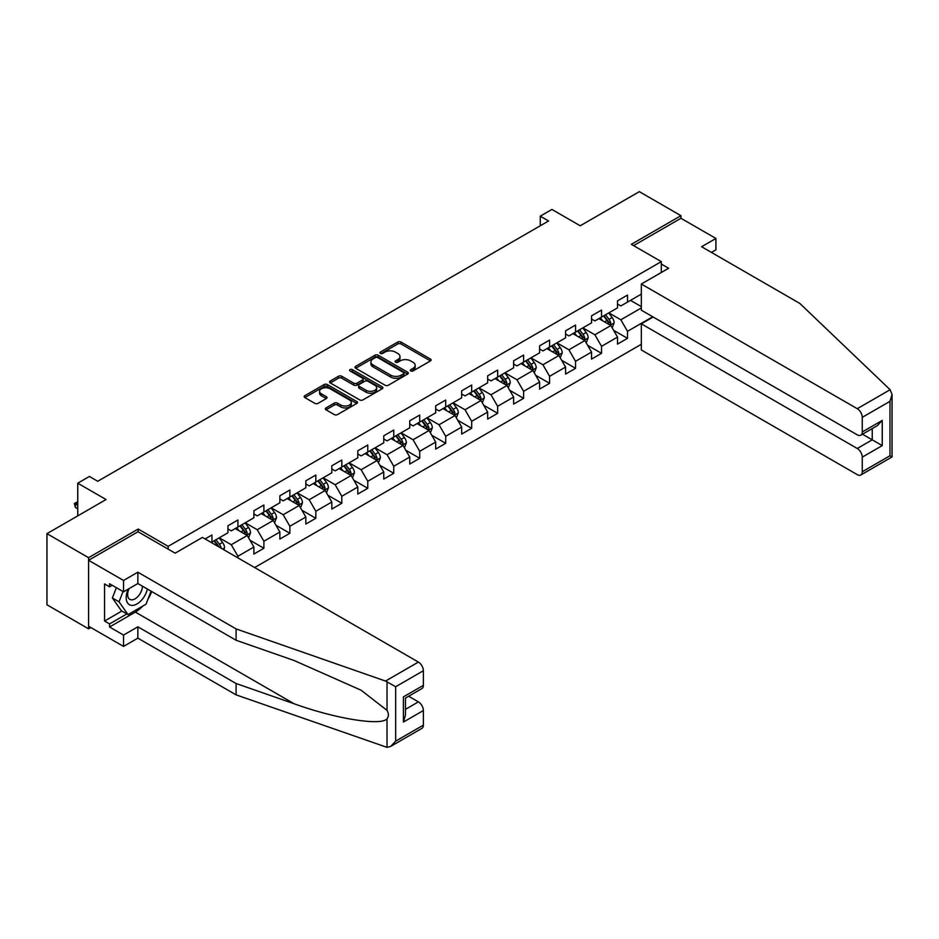 <?xml version="1.0" encoding="UTF-8"?>
<svg xmlns="http://www.w3.org/2000/svg" width="939" height="939" viewBox="0 0 939 939"><rect width="100%" height="100%" fill="white"/><g stroke="black" fill="none" stroke-linecap="round" stroke-linejoin="round"><path stroke-width="1.41" d="M410.777 370.952A1.62 0.939 0 0 0 413.066 370.952L430.438 360.928A2.312 1.338 0 0 0 431.107 359.977A2.312 1.338 0 0 0 430.438 359.038L401.012 342.054A2.312 1.338 0 0 0 397.749 342.054L380.389 352.078A1.62 0.939 0 0 0 379.908 352.735A1.62 0.939 0 0 0 380.389 353.404A1.62 0.939 0 0 0 382.678 353.404L384.92 352.102A7.395 4.272 0 0 1 395.378 352.102L397.831 353.522A7.395 4.272 0 0 1 399.991 356.538A7.395 4.272 0 0 1 397.831 359.555L395.577 360.858A1.62 0.939 0 0 0 395.108 361.515A1.62 0.939 0 0 0 395.577 362.172A1.62 0.939 0 0 0 397.866 362.172L400.12 360.881A7.395 4.272 0 0 1 410.578 360.881L413.031 362.29A7.395 4.272 0 0 1 415.191 365.318A7.395 4.272 0 0 1 413.031 368.334L410.777 369.626A1.62 0.939 0 0 0 410.308 370.295A1.62 0.939 0 0 0 410.777 370.952L410.777 369.626M326.009 407.913A2.312 1.338 0 0 0 325.328 408.852A2.312 1.338 0 0 0 326.009 409.803L334.261 414.569A2.312 1.338 0 0 0 337.524 414.569L356.808 403.43A2.312 1.338 0 0 0 357.489 402.491A2.312 1.338 0 0 0 356.808 401.54L327.394 384.556A2.312 1.338 0 0 0 324.131 384.556L304.846 395.695A2.312 1.338 0 0 0 304.166 396.634A2.312 1.338 0 0 0 304.846 397.584L314.811 403.336A2.312 1.338 0 0 0 318.075 403.336L326.338 398.57A2.312 1.338 0 0 0 327.007 397.631A2.312 1.338 0 0 0 326.338 396.681L321.384 393.828A6.186 3.568 0 0 1 319.577 391.305A6.186 3.568 0 0 1 323.392 388.007A6.186 3.568 0 0 1 330.129 388.781L349.496 399.967A6.186 3.568 0 0 1 351.303 402.491A6.186 3.568 0 0 1 347.489 405.789A6.186 3.568 0 0 1 340.751 405.014L337.524 403.148A2.312 1.338 0 0 0 334.261 403.148L326.009 407.913L326.009 409.803L334.261 405.073L334.261 403.148M711.422 252.403L715.917 249.809L715.917 238.459L680.951 218.282L680.951 215.688L639.33 191.65L580.22 225.771L551.921 209.432L540.265 216.17L548.587 220.97L97.726 481.273L89.405 476.46L77.749 483.198L77.749 515.875M138.186 531.838L138.186 529.044L88.571 557.684L46.95 533.657L106.06 499.536L77.749 483.198M138.186 529.044L168.151 546.345L661.302 261.629L661.302 272.498M680.951 215.688L631.337 244.328L661.302 261.629M385.084 385.225A2.312 1.338 0 0 0 388.347 385.225L407.632 374.086A2.312 1.338 0 0 0 408.312 373.147A2.312 1.338 0 0 0 407.632 372.196L378.217 355.212A2.312 1.338 0 0 0 374.954 355.212L355.67 366.351A2.312 1.338 0 0 0 354.989 367.29A2.312 1.338 0 0 0 355.67 368.241L385.084 385.225M350.67 371.304A1.62 0.939 0 0 1 352.313 371.527L352.313 369.602L382.22 386.868A2.312 1.338 0 0 1 382.901 387.819A2.312 1.338 0 0 1 382.22 388.758L362.935 399.897A2.312 1.338 0 0 1 359.672 399.897L330.258 382.912L330.258 381.023A2.312 1.338 0 0 0 329.577 381.962A2.312 1.338 0 0 0 330.258 382.912M330.258 381.023L338.51 376.257A2.312 1.338 0 0 1 341.773 376.257L353.71 383.147A2.312 1.338 0 0 0 356.973 383.147L362.454 379.99A2.312 1.338 0 0 0 363.123 379.039A2.312 1.338 0 0 0 362.454 378.1L350.024 370.928A1.62 0.939 0 0 1 349.554 370.271A1.62 0.939 0 0 1 350.552 369.403A1.62 0.939 0 0 1 352.313 369.602M88.571 557.684L88.571 628.825L46.95 604.786L46.95 533.657M168.151 549.139L168.151 546.345M254.645 567.543L641.325 344.296M641.325 294.118L627.51 302.1L627.51 295.081L617.522 300.844L617.522 307.863L601.535 317.089L601.535 310.081L591.547 315.844L591.547 322.863L575.56 332.089L575.56 325.07L565.571 330.833L565.571 337.852L549.585 347.09L549.585 340.071L539.596 345.834L539.596 352.853L523.622 362.078L523.622 355.059L513.621 360.834L513.621 367.842L497.647 377.079L497.647 370.06L487.658 375.823L487.658 382.842L471.671 392.068L471.671 385.049L461.683 390.824L461.683 397.843L445.696 407.068L445.696 400.049L435.708 405.812L435.708 412.831L419.721 422.057L419.721 415.038L409.733 420.813L409.733 427.832L393.758 437.058L393.758 430.039L383.758 435.802L383.758 442.821L367.783 452.046L367.783 445.027L357.794 450.802L357.794 457.821L341.808 467.047L341.808 460.028L331.819 465.791L331.819 472.81L315.833 482.036L315.833 475.028L305.844 480.791L305.844 487.811L289.858 497.036L289.858 490.017L279.869 495.792L279.869 502.799L263.894 512.037L263.894 505.018L253.894 510.781L253.894 517.8L237.919 527.025L237.919 520.006L227.931 525.781L227.931 532.789L211.944 542.026L211.944 535.007L205.113 538.951M652.734 316.76L627.51 331.314L627.51 338.333L617.522 344.108L617.522 337.089L601.535 346.315L601.535 353.334L591.547 359.097L591.547 352.078L575.56 361.315L575.56 368.323L565.571 374.098L565.571 367.079L549.585 376.304L549.585 383.323L539.596 389.086L539.596 382.067L523.622 391.305L523.622 398.324L513.621 404.087L513.621 397.068L497.647 406.294L497.647 413.313L487.658 419.076L487.658 412.068L471.671 421.294L471.671 428.313L461.683 434.076L461.683 427.057L445.696 436.283L445.696 443.302L435.708 449.077L435.708 442.058L419.721 451.283L419.721 458.302L409.733 464.066L409.733 457.047L393.758 466.272L393.758 473.291L383.758 479.066L383.758 472.047L367.783 481.273L367.783 488.292L357.794 494.055L357.794 487.036L341.808 496.262L341.808 503.281L331.819 509.055L331.819 502.036L315.833 511.262L315.833 518.281L305.844 524.044L305.844 517.025L289.858 526.263L289.858 533.27L279.869 539.045L279.869 532.026L263.894 541.251L263.894 548.27L253.894 554.033L253.894 547.026L237.919 556.252L237.919 557.883M211.944 542.026L211.193 542.449M235.255 528.563L247.239 535.488L231.252 544.714L219.268 537.789M227.931 528.95L231.252 530.875L237.919 527.025M231.252 544.714L237.919 556.252M247.239 535.488L253.894 547.026M261.23 513.574L273.214 520.488L257.227 529.713L245.243 522.8M253.894 513.95L257.227 515.875L263.894 512.037M257.227 529.713L263.894 541.251M273.214 520.488L279.869 532.026M287.193 498.574L299.189 505.499L283.202 514.725L271.218 507.799M279.869 498.961L283.202 500.886L289.858 497.036M283.202 514.725L289.858 526.263M299.189 505.499L305.844 517.025M313.168 483.573L325.152 490.498L309.177 499.724L297.182 492.811M305.844 483.961L309.177 485.886L315.833 482.036M309.177 499.724L315.833 511.262M325.152 490.498L331.819 502.036M339.143 468.584L351.127 475.51L335.153 484.735L323.157 477.81M331.819 468.972L335.153 470.885L341.808 467.047M335.153 484.735L341.808 496.262M351.127 475.51L357.794 487.036M365.118 453.584L377.102 460.509L361.116 469.735L349.132 462.821M357.794 453.971L361.116 455.896L367.783 452.046M361.116 469.735L367.783 481.273M377.102 460.509L383.758 472.047M391.094 438.595L403.077 445.509L387.091 454.746L375.107 447.821M383.758 438.983L387.091 440.896L393.758 437.058M387.091 454.746L393.758 466.272M403.077 445.509L409.733 457.047M417.057 423.595L429.053 430.52L413.066 439.745L401.082 432.82M409.733 423.982L413.066 425.907L419.721 422.057M413.066 439.745L419.721 451.283M429.053 430.52L435.708 442.058M443.032 408.606L455.016 415.519L439.041 424.757L427.045 417.832M435.708 408.981L439.041 410.906L445.696 407.068M439.041 424.757L445.696 436.283M455.016 415.519L461.683 427.057M469.007 393.605L480.991 400.53L465.016 409.756L453.021 402.831M461.683 393.993L465.016 395.918L471.671 392.068M465.016 409.756L471.671 421.294M480.991 400.53L487.658 412.068M494.982 378.617L506.966 385.53L490.98 394.756L478.996 387.842M487.658 378.992L490.98 380.917L497.647 377.079M490.98 394.756L497.647 406.294M506.966 385.53L513.621 397.068M520.957 363.616L532.941 370.541L516.955 379.767L504.971 372.842M513.621 364.003L516.955 365.928L523.622 362.078M516.955 379.767L523.622 391.305M532.941 370.541L539.596 382.067M546.921 348.627L558.916 355.541L542.93 364.766L530.946 357.853M539.596 349.003L542.93 350.928L549.585 347.09M542.93 364.766L549.585 376.304M558.916 355.541L565.571 367.079M572.896 333.627L584.88 340.552L568.905 349.778L556.909 342.852M565.571 334.014L568.905 335.939L575.56 332.089M568.905 349.778L575.56 361.315M584.88 340.552L591.547 352.078M598.871 318.626L610.855 325.551L594.88 334.777L582.884 327.864M591.547 319.014L594.88 320.938L601.535 317.089M594.88 334.777L601.535 346.315M610.855 325.551L617.522 337.089M641.325 307.957L620.843 319.788L608.859 312.863M630.503 300.363L641.325 306.619M617.522 304.025L620.843 305.938L627.51 302.1M620.843 319.788L627.51 331.314M88.571 628.825L90.825 627.522M540.265 216.17L540.265 225.771M613.601 330.317L627.51 338.333M587.638 345.306L601.535 353.334M561.663 360.306L575.56 368.323M535.688 375.295L549.585 383.323M509.713 390.295L523.622 398.324M483.738 405.284L497.647 413.313M457.774 420.285L471.671 428.313M431.799 435.273L445.696 443.302M405.824 450.274L419.721 458.302M379.849 465.263L393.758 473.291M353.874 480.263L367.783 488.292M327.911 495.264L341.808 503.281M301.935 510.253L315.833 518.281M275.96 525.253L289.858 533.27M249.985 540.242L263.894 548.27M411.423 371.175L413.031 370.259A7.395 4.272 0 0 0 415.191 367.231L415.191 365.318M399.991 356.538L399.991 358.463A7.395 4.272 0 0 1 397.831 361.48L396.235 362.407M430.438 359.038L430.438 360.928L401.012 343.979A2.312 1.338 0 0 0 397.749 343.979L381.034 353.627M407.608 374.109L378.217 357.137A2.312 1.338 0 0 0 374.954 357.137L355.693 368.252M403.547 373.804A1.62 0.939 0 0 0 404.028 373.147A1.62 0.939 0 0 0 403.547 372.478L377.724 357.571A1.62 0.939 0 0 0 375.436 357.571L373.076 358.944A7.395 4.272 0 0 0 370.905 361.961A7.395 4.272 0 0 0 373.076 364.978L390.718 375.177A7.395 4.272 0 0 0 401.176 375.177L403.547 373.804L403.547 375.729A1.62 0.939 0 0 0 404.028 375.072L404.028 373.147M370.905 361.961L370.905 363.886A7.395 4.272 0 0 0 373.076 366.903L373.076 364.978M403.547 375.729L401.176 377.091A7.395 4.272 0 0 1 390.718 377.091L373.076 366.903M330.282 382.924L338.51 378.182L338.51 376.257M363.123 379.039L363.123 380.964A2.312 1.338 0 0 1 362.454 381.903L356.973 385.072A2.312 1.338 0 0 1 353.71 385.072L341.773 378.182A2.312 1.338 0 0 0 338.51 378.182M352.313 371.527L382.196 388.781M366.081 390.295A6.186 3.568 0 0 0 372.818 391.07A6.186 3.568 0 0 0 376.645 387.772A6.186 3.568 0 0 0 374.825 385.248L368.006 381.304A2.312 1.338 0 0 0 364.731 381.304L359.261 384.462A2.312 1.338 0 0 0 358.581 385.413A2.312 1.338 0 0 0 359.261 386.352L366.081 390.295L366.081 392.22A6.186 3.568 0 0 0 372.818 392.983A6.186 3.568 0 0 0 376.645 389.685L376.645 387.772M358.581 385.413L358.581 387.338A2.312 1.338 0 0 0 359.261 388.277L359.261 386.352M366.081 392.22L359.261 388.277M351.303 402.491L351.303 404.404A6.186 3.568 0 0 1 347.489 407.702A6.186 3.568 0 0 1 340.751 406.939L337.524 405.073A2.312 1.338 0 0 0 334.261 405.073M319.577 391.305L319.577 393.23A6.186 3.568 0 0 0 321.384 395.753L321.384 393.828M326.303 398.594L321.384 395.753M356.785 403.453L327.394 386.481A2.312 1.338 0 0 0 324.131 386.481L304.87 397.596M612.169 327.828L614.153 322.84A6.244 3.603 -120 0 0 612.158 317.523L608.73 312.945M602.732 320.868L600.397 317.746M609.892 325L610.784 323.11A6.244 3.603 -120 0 0 609 319.354L605.561 314.765M604 315.668L607.815 320.762A3.181 1.831 60 0 1 608.39 321.725L610.784 323.11M603.566 315.927L607.005 320.504A6.244 3.603 60 0 1 608.789 324.26M128.303 589.058A15.306 8.838 120 0 0 131.613 605.373A15.306 8.838 120 0 0 147.388 589.046M129.124 588.589A10.482 6.045 120 0 0 129.817 599.364A10.482 6.045 120 0 0 131.343 599.833A10.482 6.045 120 0 0 142.458 586.206M151.073 591.171L146.015 604.211L128.033 614.599L121.377 610.749L112.387 597.967L116.377 587.685M128.033 614.599L119.042 601.805L123.032 591.523M112.387 597.967L119.042 601.805M890.125 389.72L892.05 394.38L889.984 401.34L862.26 417.35A7.066 4.073 -120 0 0 857.26 408.7L890.125 389.72L799.828 303.438L701.597 246.734L715.917 238.459M653.145 316.995L641.325 323.826L641.325 349.965L857.26 474.641A7.066 4.073 -120 0 0 860.793 474.993A7.066 4.073 -120 0 0 862.26 471.754L862.26 457.14A7.066 4.073 -120 0 0 857.26 448.49L872.249 439.839L882.237 445.614L862.26 457.14M641.325 323.826L857.26 448.49M661.302 264.035L668.627 268.261L641.325 284.024L641.325 310.175L857.26 434.839A7.066 4.073 -120 0 0 860.793 435.191A7.066 4.073 -120 0 0 862.26 431.963L862.26 417.35M641.325 284.024L857.26 408.7M680.951 218.282L633.579 245.631M862.495 434.217L872.249 439.839L872.249 428.583M862.26 431.963L882.237 420.426L877.249 425.696L860.793 435.191M862.26 471.754L889.984 455.755L891.029 456.354M142.693 606.125A26.492 15.294 -60 0 1 135.357 612.099L109.546 626.994L123.537 635.069L137.857 626.806L236.088 683.51L236.088 694.86L387.021 747.35L390.671 746.411L395.671 741.141L423.383 725.131A7.066 4.073 60 0 1 421.928 728.371L390.671 746.411M236.088 683.51L294.142 703.769C335.387 718.758 381.598 726.199 387.021 718.734C388.828 716.457 388.828 713.663 387.021 710.354L361.081 690.2L294.142 660.516L236.088 640.257L137.857 583.542L123.537 591.816L109.546 583.741L109.546 586.816L104.558 583.929L104.558 621.031L109.546 623.919L126.871 613.918M123.537 635.069L123.537 646.408L88.571 626.231L88.571 560.29L138.021 531.732L175.147 553.177L202.448 537.413L418.395 662.077A7.066 4.073 60 0 1 423.383 670.728L423.383 685.341A7.066 4.073 60 0 1 421.928 688.58L405.472 698.076L405.472 715.095L403.406 722.056L403.406 696.879C406.106 698.428 406.106 698.428 403.406 696.879L423.383 685.341M137.857 626.806L137.857 638.144L123.537 646.408M236.088 694.86L137.857 638.144M423.383 670.728L395.671 686.738L385.53 681.057L236.088 628.919L137.857 572.203L123.537 580.466L123.537 591.816M123.537 580.466L88.571 560.29M109.546 626.994L109.546 623.919M137.857 572.203L137.857 583.542M236.088 628.919L236.088 640.257M405.472 709.332L418.395 701.879A7.066 4.073 60 0 1 423.383 710.53L423.383 725.131M418.395 701.879L408.641 696.245M151.719 591.547A26.492 15.294 -60 0 1 147.963 599.199M112.21 585.279L109.546 586.816M104.558 621.031L121.87 611.043M586.206 342.829L588.178 337.84A6.244 3.603 -120 0 0 586.194 332.523L582.755 327.934M576.757 335.857L574.433 332.746M583.917 339.988L584.809 338.099A6.244 3.603 -120 0 0 583.025 334.354L579.586 329.765M578.025 330.669L581.84 335.751A3.181 1.831 60 0 1 582.415 336.725L584.809 338.099M577.591 330.915L581.03 335.505A6.244 3.603 60 0 1 582.814 339.261M560.231 357.818L562.203 352.829A6.244 3.603 -120 0 0 560.219 347.524L556.78 342.935M550.794 350.857L548.458 347.735M557.942 354.989L558.834 353.099A6.244 3.603 -120 0 0 557.05 349.343L553.623 344.754M552.05 345.658L555.865 350.752A3.181 1.831 60 0 1 556.44 351.714L558.834 353.099M551.616 345.916L555.055 350.493A6.244 3.603 60 0 1 556.839 354.249M534.256 372.818L536.239 367.83A6.244 3.603 -120 0 0 534.244 362.513L530.805 357.923M524.819 365.846L522.483 362.736M531.979 369.978L532.871 368.088A6.244 3.603 -120 0 0 531.075 364.344L527.648 359.754M526.086 360.658L529.889 365.741A3.181 1.831 60 0 1 530.476 366.715L532.871 368.088M525.652 360.905L529.08 365.494A6.244 3.603 60 0 1 530.864 369.25M508.281 387.807L510.264 382.819A6.244 3.603 -120 0 0 508.269 377.513L504.83 372.924M498.844 380.847L496.508 377.724M506.004 384.978L506.896 383.089A6.244 3.603 -120 0 0 505.112 379.333L501.672 374.743M500.111 375.647L503.926 380.741A3.181 1.831 60 0 1 504.501 381.704L506.896 383.089M499.677 375.905L503.104 380.495A6.244 3.603 60 0 1 504.9 384.239M482.306 402.808L484.289 397.819A6.244 3.603 -120 0 0 482.294 392.502L478.867 387.913M472.869 395.835L470.533 392.725M480.029 399.967L480.921 398.089A6.244 3.603 -120 0 0 479.136 394.333L475.697 389.744M474.136 390.647L477.951 395.73A3.181 1.831 60 0 1 478.526 396.704L480.921 398.089M473.702 390.894L477.141 395.483A6.244 3.603 60 0 1 478.925 399.239M456.342 417.796L458.314 412.808A6.244 3.603 -120 0 0 456.331 407.503L452.891 402.913M446.894 410.836L444.57 407.714M454.053 414.968L454.946 413.078A6.244 3.603 -120 0 0 453.161 409.322L449.722 404.744M448.161 405.636L451.976 410.73A3.181 1.831 60 0 1 452.551 411.693L454.946 413.078M447.727 405.894L451.166 410.484A6.244 3.603 60 0 1 452.95 414.228M430.367 432.797L432.339 427.808A6.244 3.603 -120 0 0 430.355 422.491L426.916 417.902M420.93 425.825L418.594 422.714M428.078 429.956L428.97 428.078A6.244 3.603 -120 0 0 427.186 424.322L423.759 419.733M422.186 420.637L426.001 425.731A3.181 1.831 60 0 1 426.576 426.693L428.97 428.078M421.752 420.883L425.191 425.473A6.244 3.603 60 0 1 426.975 429.229M404.392 447.797L406.376 442.809A6.244 3.603 -120 0 0 404.38 437.492L400.941 432.902M394.955 440.825L392.619 437.715M402.115 444.957L403.007 443.067A6.244 3.603 -120 0 0 401.223 439.311L397.784 434.734M396.223 435.637L400.026 440.72A3.181 1.831 60 0 1 400.613 441.682L403.007 443.067M395.788 435.884L399.216 440.473A6.244 3.603 60 0 1 401 444.217M378.417 462.786L380.401 457.798A6.244 3.603 -120 0 0 378.405 452.481L374.966 447.903M368.98 455.826L366.644 452.704M376.14 459.957L377.032 458.068A6.244 3.603 -120 0 0 375.248 454.312L371.809 449.722M370.248 450.626L374.062 455.72A3.181 1.831 60 0 1 374.638 456.683L377.032 458.068M369.813 450.873L373.241 455.462A6.244 3.603 60 0 1 375.037 459.218M352.442 477.787L354.426 472.798A6.244 3.603 -120 0 0 352.43 467.481L349.003 462.892M343.005 470.815L340.669 467.704M350.165 474.946L351.057 473.056A6.244 3.603 -120 0 0 349.273 469.312L345.834 464.723M344.273 465.627L348.087 470.709A3.181 1.831 60 0 1 348.662 471.671L351.057 473.056M343.838 465.873L347.277 470.462A6.244 3.603 60 0 1 349.062 474.218M326.479 492.775L328.45 487.787A6.244 3.603 -120 0 0 326.467 482.47L323.028 477.892M317.03 485.815L314.706 482.693M324.19 489.947L325.082 488.057A6.244 3.603 -120 0 0 323.298 484.301L319.859 479.712M318.298 480.615L322.112 485.709A3.181 1.831 60 0 1 322.687 486.672L325.082 488.057M317.863 480.874L321.302 485.451A6.244 3.603 60 0 1 323.086 489.207M300.503 507.776L302.475 502.788A6.244 3.603 -120 0 0 300.492 497.47L297.053 492.881M291.067 500.804L288.731 497.693M298.215 504.936L299.107 503.046A6.244 3.603 -120 0 0 297.323 499.302L293.895 494.712M292.322 495.616L296.137 500.698A3.181 1.831 60 0 1 296.712 501.672L299.107 503.046M291.888 495.862L295.327 500.452A6.244 3.603 60 0 1 297.111 504.208M274.528 522.765L276.512 517.776A6.244 3.603 -120 0 0 274.517 512.471L271.078 507.882M265.091 515.804L262.756 512.682M272.251 519.936L273.143 518.046A6.244 3.603 -120 0 0 271.359 514.29L267.92 509.701M266.359 510.605L270.162 515.699A3.181 1.831 60 0 1 270.749 516.661L273.143 518.046M265.925 510.863L269.352 515.441A6.244 3.603 60 0 1 271.136 519.197M248.553 537.765L250.537 532.777A6.244 3.603 -120 0 0 248.542 527.46L245.102 522.87M239.116 530.793L236.781 527.683M246.276 534.925L247.168 533.035A6.244 3.603 -120 0 0 245.384 529.291L241.945 524.701M240.384 525.605L244.199 530.688A3.181 1.831 60 0 1 244.774 531.662L247.168 533.035M239.95 525.852L243.389 530.441A6.244 3.603 60 0 1 245.173 534.197M223.869 549.773L224.562 547.766A6.244 3.603 -120 0 0 222.566 542.46L219.139 537.871M221.228 548.247L221.193 548.036A6.244 3.603 -120 0 0 219.409 544.28L215.97 539.69M214.409 540.594L218.224 545.688A3.181 1.831 60 0 1 218.799 546.651L221.193 548.036M213.975 540.852L217.414 545.442A6.244 3.603 60 0 1 218.071 546.416M77.749 502.576L75.39 503.938L77.749 505.299M75.39 507.4L74.474 503.985L75.39 503.938L75.39 507.4L77.749 508.762M74.474 503.41L77.749 501.755M413.031 370.259L413.031 368.334M395.577 362.172L395.577 360.858M397.831 361.48L397.831 359.555M380.389 353.404L380.389 352.078M397.749 343.979L397.749 342.054M401.012 343.979L401.012 342.054M355.67 368.241L355.67 366.351M374.954 357.137L374.954 355.212M378.217 357.137L378.217 355.212M407.632 374.086L407.632 372.196M390.718 377.091L390.718 375.177M401.176 377.091L401.176 375.177M341.773 378.182L341.773 376.257M353.71 385.072L353.71 383.147M356.973 385.072L356.973 383.147M362.454 381.903L362.454 379.99M382.22 388.758L382.22 386.868M337.524 405.073L337.524 403.148M340.751 406.939L340.751 405.014M326.338 398.57L326.338 396.681M304.846 397.584L304.846 395.695M324.131 386.481L324.131 384.556M327.394 386.481L327.394 384.556M356.808 403.43L356.808 401.54M610.244 325.199L614.118 322.957M609 319.354L612.158 317.523M604.563 321.913L607.005 320.504M889.984 455.755L889.984 401.34M882.237 420.426L882.237 445.614M387.021 747.35L387.021 718.734M387.021 710.354L387.021 681.737M395.671 686.738L395.671 741.141M423.383 710.53L403.406 722.056M385.53 681.057L418.395 662.077M135.357 612.099L294.142 703.769M584.269 340.188L588.143 337.958M583.025 334.354L586.194 332.523M578.588 336.913L581.03 335.505M558.294 355.188L562.168 352.958M557.05 349.343L560.219 347.524M552.613 351.902L555.055 350.493M532.319 370.177L536.192 367.947M531.075 364.344L534.244 362.513M526.638 366.903L529.08 365.494M506.356 385.178L510.217 382.948M505.112 379.333L508.269 377.513M500.675 381.903L503.104 380.495M480.381 400.178L484.254 397.936M479.136 394.333L482.294 392.502M474.7 396.892L477.141 395.483M454.406 415.167L458.279 412.937M453.161 409.322L456.331 407.503M448.725 411.892L451.166 410.484M428.43 430.168L432.304 427.926M427.186 424.322L430.355 422.491M422.75 426.881L425.191 425.473M402.455 445.156L406.329 442.926M401.223 439.311L404.38 437.492M396.774 441.882L399.216 440.473M376.492 460.157L380.354 457.915M375.248 454.312L378.405 452.481M370.811 456.87L373.241 455.462M350.517 475.146L354.39 472.916M349.273 469.312L352.43 467.481M344.836 471.871L347.277 470.462M324.542 490.146L328.415 487.904M323.298 484.301L326.467 482.47M318.861 486.86L321.302 485.451M298.567 505.135L302.44 502.905M297.323 499.302L300.492 497.47M292.886 501.86L295.327 500.452M272.592 520.136L276.465 517.905M271.359 514.29L274.517 512.471M266.911 516.849L269.352 515.441M246.628 535.124L250.49 532.894M245.384 529.291L248.542 527.46M240.947 531.85L243.389 530.441M222.566 549.022L224.527 547.895M219.409 544.28L222.566 542.46M892.05 394.38L892.05 456.941L860.793 474.993"/></g></svg>
